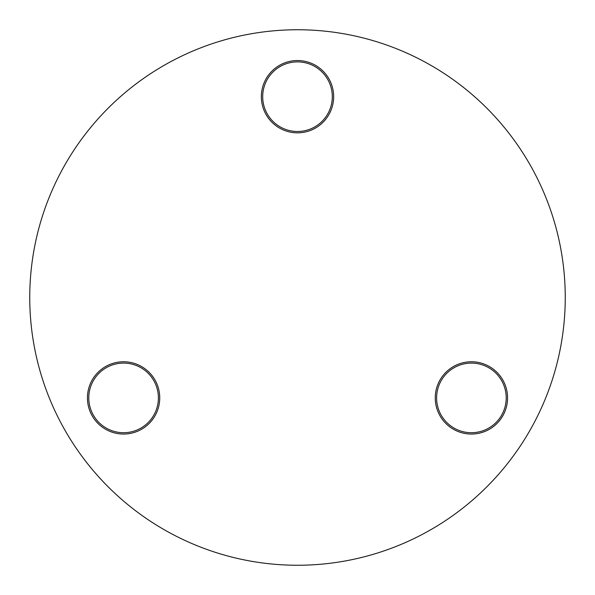 <?xml version="1.0" encoding="UTF-8"?>
<svg xmlns="http://www.w3.org/2000/svg" width="595" height="595" viewBox="0 0 595 595"><rect width="100%" height="100%" fill="white"/><g stroke="black" fill="none" stroke-linecap="round" stroke-linejoin="round"><path stroke-width="0.89" d="M297.5 132.834A36.146 36.146 0 0 1 261.354 96.688A36.146 36.146 0 0 1 297.5 60.541A36.146 36.146 0 0 1 333.646 96.688A36.146 36.146 0 0 1 297.5 132.834M297.5 61.88A34.807 34.807 0 0 0 262.692 96.688A34.807 34.807 0 0 0 297.5 131.495A34.807 34.807 0 0 0 332.308 96.688A34.807 34.807 0 0 0 297.5 61.88M123.589 434.053A36.146 36.146 0 0 1 87.443 397.906A36.146 36.146 0 0 1 123.589 361.76A36.146 36.146 0 0 1 159.735 397.906A36.146 36.146 0 0 1 123.589 434.053M123.589 363.099A34.807 34.807 0 0 0 88.781 397.906A34.807 34.807 0 0 0 123.589 432.714A34.807 34.807 0 0 0 158.396 397.906A34.807 34.807 0 0 0 123.589 363.099M471.411 434.053A36.146 36.146 0 0 1 435.265 397.906A36.146 36.146 0 0 1 471.411 361.76A36.146 36.146 0 0 1 507.557 397.906A36.146 36.146 0 0 1 471.411 434.053M471.411 363.099A34.807 34.807 0 0 0 436.604 397.906A34.807 34.807 0 0 0 471.411 432.714A34.807 34.807 0 0 0 506.219 397.906A34.807 34.807 0 0 0 471.411 363.099M297.5 565.25A267.75 267.75 0 0 0 565.25 297.5A267.75 267.75 0 0 0 297.5 29.75A267.75 267.75 0 0 0 29.75 297.5A267.75 267.75 0 0 0 297.5 565.25"/></g></svg>
